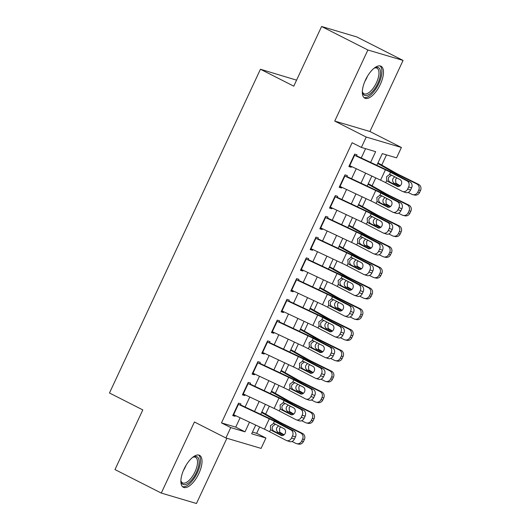 <?xml version="1.0" encoding="UTF-8"?>
<svg xmlns="http://www.w3.org/2000/svg" width="530" height="530" viewBox="0 0 530 530"><rect width="100%" height="100%" fill="white"/><g stroke="black" fill="none" stroke-linecap="round" stroke-linejoin="round"><path stroke-width="0.79" d="M198.869 473.509A17.907 7.632 116.9 0 0 199.552 455.343A17.907 7.632 116.9 0 0 184.036 469.11A17.907 7.632 116.9 0 0 183.347 487.275A17.907 7.632 116.9 0 0 198.869 473.509M380.315 84.389A17.907 7.632 116.9 0 0 381.004 66.223A17.907 7.632 116.9 0 0 365.481 79.99A17.907 7.632 116.9 0 0 364.792 98.156A17.907 7.632 116.9 0 0 380.315 84.389M252.459 432.076L256.666 433.321L265.927 438.025L261.085 448.4L225.899 437.972L230.735 427.591L245.006 431.824L249.504 422.171M296.575 80.156L260.442 69.244L109.478 392.995L142.809 409.909L114.983 469.573L161.279 493.072L196.464 503.5L226.886 438.264M260.442 69.244L293.772 86.165L321.597 26.5L356.783 36.928L403.072 60.427L367.886 49.999L334.741 121.072L366.223 137.051L401.409 147.479L396.566 157.854L382.302 153.627L376.856 165.314M334.741 121.072L369.927 131.506L403.072 60.427M369.927 131.506L401.409 147.479M256.666 433.321L259.647 426.935M265.636 414.096L269.326 406.179M275.308 393.339L278.999 385.429M284.988 372.59L288.678 364.673M294.667 351.834L298.357 343.924M304.339 331.084L308.029 323.168M314.018 310.328L317.709 302.418M323.697 289.579L327.388 281.662M333.377 268.823L337.067 260.912M343.049 248.073L346.739 240.156M352.728 227.317L356.418 219.407M362.407 206.567L366.098 198.651M372.08 185.811L375.77 177.901M381.759 165.062L386.509 154.873M321.597 26.5L367.886 49.999M240.289 405.192L240.911 403.853L238.533 403.144L232.73 415.6L235.108 416.302L235.446 415.573M249.968 384.442L250.591 383.097L248.212 382.395L242.409 394.843L244.787 395.552L245.125 394.817M259.64 363.686L260.27 362.348L257.891 361.639L252.081 374.094L254.46 374.796L254.804 374.067M269.32 342.936L269.942 341.592L267.57 340.889L261.76 353.338L264.139 354.047L264.483 353.311M278.999 322.18L279.621 320.842L277.243 320.133L271.44 332.588L273.818 333.29L274.156 332.555M288.671 301.431L289.3 300.086L286.922 299.384L281.119 311.832L283.49 312.541L283.835 311.806M298.35 280.675L298.98 279.337L296.601 278.628L290.791 291.083L293.169 291.785L293.514 291.049M308.029 259.925L308.652 258.58L306.274 257.878L300.47 270.327L302.849 271.035L303.193 270.3M317.709 239.169L318.331 237.831L315.953 237.122L310.149 249.577L312.528 250.279L312.866 249.544M327.381 218.42L328.01 217.075L325.632 216.373L319.822 228.821L322.2 229.53L322.545 228.794M337.06 197.663L337.683 196.325L335.311 195.616L329.501 208.071L331.879 208.774L332.224 208.038M346.739 176.914L347.362 175.569L344.984 174.867L339.18 187.315L341.558 188.024L341.896 187.289M370.642 162.392L375.644 151.659L361.38 147.426L352.125 142.729L221.48 422.894L235.744 427.12L240.11 417.759M245.118 407.014L249.789 397.01M254.798 386.264L259.468 376.254M264.477 365.508L269.141 355.498M274.156 344.758L278.82 334.748M283.828 324.002L288.499 313.992M293.507 303.253L298.171 293.242M303.186 282.497L307.851 272.486M312.859 261.747L317.53 251.737M322.538 240.991L327.209 230.981M332.217 220.242L336.881 210.231M341.896 199.485L346.56 189.475M351.569 178.736L356.24 168.726M361.248 157.98L365.587 148.678M356.412 156.158L357.041 154.813L354.663 154.111L348.859 166.566L351.231 167.268L351.575 166.533M225.899 437.972L194.424 421.993L161.279 493.072M221.48 422.894L230.735 427.591M361.38 147.426L366.223 137.051M255.718 425.093L251.657 433.792L265.927 438.025M371.848 176.053L367.177 186.063M362.169 196.809L357.505 206.819M352.49 217.558L347.826 227.569M342.817 238.315L338.147 248.325M333.138 259.064L328.467 269.074M323.459 279.82L318.795 289.831M313.78 300.57L309.116 310.58M304.107 321.326L299.437 331.336M294.428 342.075L289.758 352.086M284.749 362.831L280.085 372.842M275.077 383.587L270.406 393.591M265.397 404.337L260.727 414.347M254.513 411.426L259.183 401.415M264.192 390.676L268.856 380.666M273.871 369.92L278.535 359.91M283.543 349.171L288.214 339.16M293.223 328.415L297.886 318.404M302.902 307.665L307.566 297.655M312.574 286.909L317.245 276.898M322.253 266.159L326.924 256.149M331.932 245.403L336.596 235.393M341.611 224.654L346.275 214.643M351.284 203.898L355.955 193.887M360.963 183.141L365.634 173.138M235.744 427.12L245.006 431.824M349.045 166.155L351.231 167.268M339.366 186.911L341.558 188.024M329.693 207.661L331.879 208.774M320.014 228.417L322.2 229.53M310.335 249.166L312.528 250.279M300.662 269.922L302.849 271.035M290.983 290.672L293.169 291.785M281.304 311.428L283.49 312.541M271.625 332.184L273.818 333.29M261.952 352.934L264.139 354.047M252.273 373.69L254.46 374.796M242.594 394.439L244.787 395.552M232.922 415.195L235.108 416.302M354.192 155.118A8.036 0.57 25 0 0 354.577 155.297L385.423 169.785A11.474 0.808 -155 0 1 390.557 172.316L407.133 180.975L410.074 181.969A4.591 3.862 108.7 0 1 411.578 187.911L408.637 186.918A4.591 3.862 -71.3 0 0 407.133 180.975M356.584 155.793L385.8 169.514A17.218 1.212 -155 0 1 393.492 173.31L410.074 181.969M349.356 165.493A8.036 0.57 25 0 0 349.74 165.671L380.586 180.16A11.474 0.808 -155 0 1 385.714 182.691L402.296 191.35A4.591 3.862 -71.3 0 0 402.76 191.549A4.591 3.862 -71.3 0 0 407.669 188.991L408.637 186.918M391.551 175.158L388.702 177.285C388.033 179.087 388.318 180.578 389.557 181.757L387.861 181.492L397.745 186.514M407.669 188.991L410.604 189.985L411.578 187.911M410.604 189.985A4.591 3.862 108.7 0 1 405.702 192.542L402.76 191.549M398.547 186.527L390.047 182.088M387.861 181.492L386.761 180.458L386.555 176.695L389.51 174.549L390.961 174.847L400.077 179.61A3.67 3.087 108.7 0 1 401.283 184.367A3.67 3.087 108.7 0 1 397.354 186.414A3.67 3.087 108.7 0 1 396.983 186.255M390.425 174.642L390.961 174.847M408.12 192.443L411.929 194.325A4.591 4.353 -77.2 0 0 417.779 192.112L419.555 192.516A4.591 4.353 102.8 0 1 414.626 195.06L412.843 194.656M377.718 163.465L391.219 171.117A17.218 1.212 25 0 0 397.884 174.608L416.766 183.95L418.548 184.354A4.591 4.353 102.8 0 1 420.522 190.442L419.555 192.516M377.976 162.915L395.221 172.687A11.474 0.808 25 0 0 399.666 175.013L418.548 184.354M399.839 186.05L393.942 183.062C392.591 181.843 392.273 180.346 393.002 178.557L394.658 176.781M420.522 190.442L418.746 190.038L417.779 192.112M418.746 190.038A4.591 4.353 -77.2 0 0 416.766 183.95M396.791 177.894L395.599 179.372L395.87 183.155L400.223 185.765M374.134 68.198A15.496 6.605 -63.1 0 1 374.829 67.84A15.496 6.605 -63.1 0 1 377.837 83.343A15.496 6.605 -63.1 0 1 368.774 94.638A15.496 6.605 -63.1 0 1 362.454 92.213A15.496 6.605 -63.1 0 1 362.334 91.445M362.348 91.544A14.35 6.115 116.9 0 0 363.997 93.764A14.35 6.115 116.9 0 0 376.433 82.726A14.35 6.115 116.9 0 0 376.982 68.171A14.35 6.115 116.9 0 0 374.22 68.151M363.931 97.527A17.788 7.586 116.9 0 0 378.791 83.621A17.788 7.586 116.9 0 0 379.983 65.899M192.681 457.317A15.496 6.605 -63.1 0 1 193.377 456.959A15.496 6.605 -63.1 0 1 198.644 465.93A15.496 6.605 -63.1 0 1 187.521 483.638A15.496 6.605 -63.1 0 1 181.008 481.333A15.496 6.605 -63.1 0 1 180.882 480.558M180.896 480.657A14.35 6.115 116.9 0 0 182.552 482.876A14.35 6.115 116.9 0 0 186.779 482.201A14.35 6.115 116.9 0 0 196.179 468.937A14.35 6.115 116.9 0 0 195.537 457.291A14.35 6.115 116.9 0 0 192.768 457.264M182.486 486.646A17.788 7.586 116.9 0 0 187.156 485.573A17.788 7.586 116.9 0 0 198.578 469.779A17.788 7.586 116.9 0 0 198.538 455.018M344.52 175.867A8.036 0.57 25 0 0 344.897 176.046L375.75 190.535A11.474 0.808 -155 0 1 380.878 193.066L397.46 201.725L400.395 202.718A4.591 3.862 108.7 0 1 401.899 208.668L398.958 207.674A4.591 3.862 -71.3 0 0 397.46 201.725M346.911 176.543L376.121 190.263A17.218 1.212 -155 0 1 383.819 194.06L400.395 202.718M339.677 186.242A8.036 0.57 25 0 0 340.061 186.427L370.907 200.91A11.474 0.808 -155 0 1 376.042 203.447L392.617 212.106A4.591 3.862 -71.3 0 0 393.088 212.298A4.591 3.862 -71.3 0 0 397.99 209.748L398.958 207.674M381.872 195.908L379.029 198.035C378.354 199.836 378.639 201.334 379.877 202.513L378.188 202.241L388.073 207.263M397.99 209.748L400.932 210.741L401.899 208.668M400.932 210.741A4.591 3.862 108.7 0 1 396.023 213.292L393.088 212.298M388.868 207.283L380.368 202.844M378.188 202.241L377.082 201.208L376.876 197.445L379.838 195.305L381.282 195.603L390.405 200.367A3.67 3.087 108.7 0 1 391.604 205.123A3.67 3.087 108.7 0 1 387.675 207.164A3.67 3.087 108.7 0 1 387.304 207.005M380.752 195.391L381.282 195.603M334.841 196.623A8.036 0.57 25 0 0 335.225 196.802L366.071 211.291A11.474 0.808 -155 0 1 371.199 213.822L387.781 222.481L390.723 223.474A4.591 3.862 108.7 0 1 392.22 229.417L389.278 228.423A4.591 3.862 -71.3 0 0 387.781 222.481M337.232 197.299L366.442 211.019A17.218 1.212 -155 0 1 374.14 214.816L390.723 223.474M330.005 206.998A8.036 0.57 25 0 0 330.382 207.177L361.235 221.666A11.474 0.808 -155 0 1 366.363 224.197L382.945 232.856A4.591 3.862 -71.3 0 0 383.409 233.054A4.591 3.862 -71.3 0 0 388.311 230.497L389.278 228.423M372.199 216.664L369.35 218.791C368.675 220.593 368.959 222.083 370.198 223.262L368.509 222.998L378.393 228.019M388.311 230.497L391.253 231.491L392.22 229.417M391.253 231.491A4.591 3.862 108.7 0 1 386.343 234.048L383.409 233.054M379.195 228.032L370.689 223.594M368.509 222.998L367.403 221.964L367.197 218.201L370.159 216.054L371.603 216.353L380.725 221.116A3.67 3.087 108.7 0 1 381.925 225.873A3.67 3.087 108.7 0 1 378.003 227.92A3.67 3.087 108.7 0 1 377.632 227.761M371.073 216.147L371.603 216.353M325.162 217.373A8.036 0.57 25 0 0 325.546 217.552L356.392 232.041A11.474 0.808 -155 0 1 361.526 234.571L378.102 243.23L381.043 244.224A4.591 3.862 108.7 0 1 382.541 250.173L379.606 249.179A4.591 3.862 -71.3 0 0 378.102 243.23M327.553 218.049L356.769 231.769A17.218 1.212 -155 0 1 364.461 235.565L381.043 244.224M320.325 227.748A8.036 0.57 25 0 0 320.71 227.933L351.556 242.415A11.474 0.808 -155 0 1 356.683 244.953L373.266 253.612A4.591 3.862 -71.3 0 0 373.729 253.81A4.591 3.862 -71.3 0 0 378.639 251.253L379.606 249.179M362.52 237.413L359.671 239.54C359.002 241.342 359.28 242.839 360.519 244.019L358.83 243.747L368.714 248.769M378.639 251.253L381.574 252.247L382.541 250.173M381.574 252.247A4.591 3.862 108.7 0 1 376.671 254.804L373.729 253.81M369.516 248.789L361.016 244.35M358.83 243.747L357.73 242.714L357.525 238.951L360.479 236.811L361.93 237.109L371.046 241.872A3.67 3.087 108.7 0 1 372.245 246.629A3.67 3.087 108.7 0 1 368.324 248.669A3.67 3.087 108.7 0 1 367.952 248.51M361.394 236.897L361.93 237.109M315.489 238.129A8.036 0.57 25 0 0 315.867 238.308L346.713 252.797A11.474 0.808 -155 0 1 351.847 255.327L368.43 263.986L371.364 264.98A4.591 3.862 108.7 0 1 372.868 270.923L369.927 269.929A4.591 3.862 -71.3 0 0 368.43 263.986M317.874 238.805L347.09 252.525A17.218 1.212 -155 0 1 354.782 256.321L371.364 264.98M310.646 248.504A8.036 0.57 25 0 0 311.031 248.683L341.876 263.171A11.474 0.808 -155 0 1 347.004 265.702L363.587 274.361A4.591 3.862 -71.3 0 0 364.05 274.56A4.591 3.862 -71.3 0 0 368.959 272.003L369.927 269.929M352.841 258.17L349.992 260.296C349.323 262.098 349.608 263.589 350.847 264.768L349.157 264.503L359.042 269.525M368.959 272.003L371.901 272.996L372.868 270.923M371.901 272.996A4.591 3.862 108.7 0 1 366.992 275.554L364.05 274.56M359.837 269.538L351.337 265.099M349.157 264.503L348.051 263.47L347.846 259.707L350.807 257.56L352.251 257.858L361.374 262.622A3.67 3.087 108.7 0 1 362.573 267.378A3.67 3.087 108.7 0 1 358.644 269.425A3.67 3.087 108.7 0 1 358.273 269.267M351.721 257.653L352.251 257.858M398.441 213.199L402.25 215.081A4.591 4.353 -77.2 0 0 408.1 212.868L409.875 213.272A4.591 4.353 102.8 0 1 404.947 215.809L403.171 215.405M368.039 184.221L381.54 191.873A17.218 1.212 25 0 0 388.212 195.365L407.093 204.706L408.868 205.11A4.591 4.353 102.8 0 1 410.843 211.192L409.875 213.272M368.297 183.665L385.542 193.437A11.474 0.808 25 0 0 389.987 195.769L408.868 205.11M390.166 206.799L384.27 203.811C382.912 202.599 382.594 201.095 383.322 199.306L384.985 197.531M410.843 211.192L409.067 210.788L408.1 212.868M409.067 210.788A4.591 4.353 -77.2 0 0 407.093 204.706M387.119 198.651L385.926 200.128L386.191 203.911L390.55 206.514M388.768 233.949L392.578 235.83A4.591 4.353 -77.2 0 0 398.421 233.617L400.203 234.022A4.591 4.353 102.8 0 1 395.267 236.565L393.492 236.161M358.359 204.971L371.861 212.623A17.218 1.212 25 0 0 378.533 216.114L397.414 225.455L399.189 225.859A4.591 4.353 102.8 0 1 401.17 231.948L400.203 234.022M358.618 204.421L375.863 214.193A11.474 0.808 25 0 0 380.308 216.518L399.189 225.859M380.487 227.555L374.591 224.568C373.233 223.349 372.921 221.851 373.643 220.063L375.306 218.287M401.17 231.948L399.388 231.544L398.421 233.617M399.388 231.544A4.591 4.353 -77.2 0 0 397.414 225.455M377.44 219.4L376.247 220.877L376.512 224.66L380.871 227.271M379.089 254.705L382.899 256.586A4.591 4.353 -77.2 0 0 388.748 254.373L390.524 254.778A4.591 4.353 102.8 0 1 385.595 257.315L383.813 256.911M348.687 225.727L362.189 233.379A17.218 1.212 25 0 0 368.853 236.87L387.735 246.211L389.517 246.616A4.591 4.353 102.8 0 1 391.491 252.697L390.524 254.778M348.945 225.17L366.19 234.942A11.474 0.808 25 0 0 370.636 237.274L389.517 246.616M370.808 248.305L364.912 245.317C363.553 244.105 363.242 242.601 363.971 240.812L365.627 239.043M391.491 252.697L389.716 252.293L388.748 254.373M389.716 252.293A4.591 4.353 -77.2 0 0 387.735 246.211M367.76 240.156L366.568 241.634L366.839 245.416L371.192 248.02M369.41 275.454L373.219 277.336A4.591 4.353 -77.2 0 0 379.069 275.123L380.845 275.527A4.591 4.353 102.8 0 1 375.916 278.071L374.14 277.667M339.008 246.477L352.51 254.128A17.218 1.212 25 0 0 359.174 257.62L378.056 266.961L379.838 267.365A4.591 4.353 102.8 0 1 381.812 273.453L380.845 275.527M339.266 245.927L356.511 255.698A11.474 0.808 25 0 0 360.957 258.024L379.838 267.365M361.129 269.061L355.239 266.073C353.881 264.854 353.563 263.357 354.292 261.568L355.955 259.793M381.812 273.453L380.036 273.049L379.069 275.123M380.036 273.049A4.591 4.353 -77.2 0 0 378.056 266.961M358.081 260.906L356.889 262.39L357.16 266.166L361.52 268.776M305.81 258.878A8.036 0.57 25 0 0 306.188 259.057L337.04 273.546A11.474 0.808 -155 0 1 342.168 276.077L358.75 284.736L361.685 285.73A4.591 3.862 108.7 0 1 363.189 291.679L360.248 290.685A4.591 3.862 -71.3 0 0 358.75 284.736M308.202 259.554L337.411 273.275A17.218 1.212 -155 0 1 345.109 277.071L361.685 285.73M300.967 269.253A8.036 0.57 25 0 0 301.351 269.439L332.197 283.928A11.474 0.808 -155 0 1 337.332 286.458L353.908 295.117A4.591 3.862 -71.3 0 0 354.378 295.316A4.591 3.862 -71.3 0 0 359.28 292.759L360.248 290.685M343.162 278.919L340.32 281.046C339.644 282.848 339.929 284.345 341.168 285.524L339.478 285.253L349.363 290.274M359.28 292.759L362.222 293.752L363.189 291.679M362.222 293.752A4.591 3.862 108.7 0 1 357.313 296.31L354.378 295.316M350.158 290.294L341.658 285.856M339.478 285.253L338.372 284.219L338.166 280.456L341.128 278.316L342.572 278.614L351.695 283.378A3.67 3.087 108.7 0 1 352.894 288.135A3.67 3.087 108.7 0 1 348.972 290.175A3.67 3.087 108.7 0 1 348.594 290.016M342.042 278.402L342.572 278.614M359.738 296.21L363.54 298.092A4.591 4.353 -77.2 0 0 369.39 295.879L371.172 296.283A4.591 4.353 102.8 0 1 366.237 298.821L364.461 298.416M329.329 267.233L342.83 274.885A17.218 1.212 25 0 0 349.502 278.376L368.383 287.717L370.159 288.121A4.591 4.353 102.8 0 1 372.139 294.203L371.172 296.283M329.587 266.676L346.832 276.448A11.474 0.808 25 0 0 351.277 278.78L370.159 288.121M351.456 289.811L345.56 286.823C344.202 285.61 343.884 284.106 344.613 282.318L346.275 280.549M372.139 294.203L370.357 293.799L369.39 295.879M370.357 293.799A4.591 4.353 -77.2 0 0 368.383 287.717M348.409 281.662L347.216 283.139L347.481 286.922L351.841 289.526M296.131 279.635A8.036 0.57 25 0 0 296.515 279.813L327.361 294.302A11.474 0.808 -155 0 1 332.489 296.833L349.071 305.492L352.013 306.486A4.591 3.862 108.7 0 1 353.51 312.428L350.575 311.435A4.591 3.862 -71.3 0 0 349.071 305.492M298.522 280.31L327.732 294.031A17.218 1.212 -155 0 1 335.43 297.827L352.013 306.486M291.295 290.009A8.036 0.57 25 0 0 291.672 290.188L322.525 304.677A11.474 0.808 -155 0 1 327.653 307.208L344.235 315.867A4.591 3.862 -71.3 0 0 344.699 316.065A4.591 3.862 -71.3 0 0 349.601 313.508L350.575 311.435M333.489 299.675L330.64 301.802C329.965 303.604 330.25 305.094 331.488 306.274L329.799 306.009L339.684 311.031M349.601 313.508L352.543 314.502L353.51 312.428M352.543 314.502A4.591 3.862 108.7 0 1 347.64 317.059L344.699 316.065M340.485 311.044L331.979 306.605M329.799 306.009L328.693 304.975L328.494 301.212L331.449 299.066L332.9 299.364L342.016 304.127A3.67 3.087 108.7 0 1 343.215 308.884A3.67 3.087 108.7 0 1 339.293 310.931A3.67 3.087 108.7 0 1 338.922 310.772M332.363 299.159L332.9 299.364M350.058 316.96L353.868 318.848A4.591 4.353 -77.2 0 0 359.711 316.629L361.493 317.033A4.591 4.353 102.8 0 1 356.564 319.577L354.782 319.173M319.65 287.982L333.158 295.634A17.218 1.212 25 0 0 339.823 299.125L358.704 308.467L360.479 308.871A4.591 4.353 102.8 0 1 362.46 314.959L361.493 317.033M319.908 287.432L337.153 297.204A11.474 0.808 25 0 0 341.598 299.529L360.479 308.871M341.777 310.567L335.881 307.579C334.523 306.36 334.211 304.863 334.933 303.074L336.596 301.298M362.46 314.959L360.678 314.555L359.711 316.629M360.678 314.555A4.591 4.353 -77.2 0 0 358.704 308.467M338.73 302.411L337.537 303.895L337.802 307.672L342.161 310.282M286.452 300.384A8.036 0.57 25 0 0 286.836 300.563L317.682 315.052A11.474 0.808 -155 0 1 322.816 317.583L339.392 326.241L342.334 327.235A4.591 3.862 108.7 0 1 343.831 333.185L340.896 332.191A4.591 3.862 -71.3 0 0 339.392 326.241M288.843 301.06L318.06 314.78A17.218 1.212 -155 0 1 325.751 318.576L342.334 327.235M281.615 310.759A8.036 0.57 25 0 0 282 310.944L312.846 325.433A11.474 0.808 -155 0 1 317.974 327.964L334.556 336.623A4.591 3.862 -71.3 0 0 335.02 336.822A4.591 3.862 -71.3 0 0 339.929 334.264L340.896 332.191M323.81 320.425L320.961 322.551C320.292 324.36 320.577 325.851 321.809 327.03L320.12 326.758L330.005 331.78M339.929 334.264L342.864 335.258L343.831 333.185M342.864 335.258A4.591 3.862 108.7 0 1 337.961 337.815L335.02 336.822M330.806 331.8L322.306 327.361M320.12 326.758L319.02 325.725L318.815 321.962L321.77 319.822L323.22 320.12L332.337 324.883A3.67 3.087 108.7 0 1 333.542 329.64A3.67 3.087 108.7 0 1 329.614 331.681A3.67 3.087 108.7 0 1 329.243 331.522M322.684 319.908L323.22 320.12M340.379 337.716L344.189 339.598A4.591 4.353 -77.2 0 0 350.038 337.385L351.814 337.789A4.591 4.353 102.8 0 1 346.885 340.326L345.103 339.922M309.977 308.738L323.479 316.39A17.218 1.212 25 0 0 330.144 319.881L349.025 329.223L350.807 329.627A4.591 4.353 102.8 0 1 352.781 335.709L351.814 337.789M310.235 308.182L327.48 317.954A11.474 0.808 25 0 0 331.926 320.286L350.807 329.627M332.098 331.316L326.202 328.328C324.85 327.116 324.532 325.612 325.261 323.83L326.917 322.055M352.781 335.709L351.006 335.305L350.038 337.385M351.006 335.305A4.591 4.353 -77.2 0 0 349.025 329.223M329.05 323.168L327.858 324.645L328.13 328.428L332.482 331.031M276.779 321.14A8.036 0.57 25 0 0 277.157 321.319L308.01 335.808A11.474 0.808 -155 0 1 313.137 338.339L329.72 346.998L332.654 347.991A4.591 3.862 108.7 0 1 334.158 353.934L331.217 352.94A4.591 3.862 -71.3 0 0 329.72 346.998M279.171 321.816L308.38 335.536A17.218 1.212 -155 0 1 316.079 339.333L332.654 347.991M271.936 331.515A8.036 0.57 25 0 0 272.321 331.694L303.167 346.183A11.474 0.808 -155 0 1 308.301 348.714L324.877 357.372A4.591 3.862 -71.3 0 0 325.347 357.571A4.591 3.862 -71.3 0 0 330.25 355.014L331.217 352.94M314.131 341.181L311.282 343.308C310.613 345.109 310.898 346.6 312.137 347.779L310.447 347.514L320.332 352.536M330.25 355.014L333.191 356.008L334.158 353.934M333.191 356.008A4.591 3.862 108.7 0 1 328.282 358.565L325.347 357.571M321.127 352.549L312.627 348.111M310.447 347.514L309.341 346.481L309.136 342.718L312.097 340.571L313.541 340.869L322.664 345.633A3.67 3.087 108.7 0 1 323.863 350.39A3.67 3.087 108.7 0 1 319.935 352.437A3.67 3.087 108.7 0 1 319.563 352.278M313.011 340.664L313.541 340.869M330.7 358.466L334.51 360.354A4.591 4.353 -77.2 0 0 340.359 358.134L342.135 358.538A4.591 4.353 102.8 0 1 337.206 361.082L335.43 360.678M300.298 329.488L313.8 337.14A17.218 1.212 25 0 0 320.471 340.631L339.352 349.972L341.128 350.376A4.591 4.353 102.8 0 1 343.102 356.465L342.135 358.538M300.556 328.938L317.801 338.71A11.474 0.808 25 0 0 322.247 341.035L341.128 350.376M322.425 352.072L316.529 349.084C315.171 347.872 314.853 346.368 315.582 344.579L317.245 342.804M343.102 356.465L341.327 356.061L340.359 358.134M341.327 356.061A4.591 4.353 -77.2 0 0 339.352 349.972M319.371 343.917L318.185 345.401L318.45 349.177L322.81 351.787M267.1 341.89A8.036 0.57 25 0 0 267.484 342.069L298.33 356.558A11.474 0.808 -155 0 1 303.458 359.088L320.04 367.747L322.982 368.741A4.591 3.862 108.7 0 1 324.479 374.69L321.538 373.696A4.591 3.862 -71.3 0 0 320.04 367.747M269.492 342.566L298.701 356.286A17.218 1.212 -155 0 1 306.4 360.082L322.982 368.741M262.264 352.271A8.036 0.57 25 0 0 262.642 352.45L293.494 366.939A11.474 0.808 -155 0 1 298.622 369.47L315.204 378.128A4.591 3.862 -71.3 0 0 315.668 378.327A4.591 3.862 -71.3 0 0 320.57 375.77L321.538 373.696M304.459 361.937L301.61 364.057C300.934 365.866 301.219 367.356 302.458 368.535L300.768 368.264L310.653 373.286M320.57 375.77L323.512 376.764L324.479 374.69M323.512 376.764A4.591 3.862 108.7 0 1 318.603 379.321L315.668 378.327M311.454 373.305L302.948 368.867M300.768 368.264L299.662 367.23L299.457 363.467L302.418 361.327L303.862 361.626L312.985 366.389A3.67 3.087 108.7 0 1 314.184 371.146A3.67 3.087 108.7 0 1 310.262 373.186A3.67 3.087 108.7 0 1 309.891 373.027M303.332 361.414L303.862 361.626M321.028 379.222L324.83 381.103A4.591 4.353 -77.2 0 0 330.68 378.89L332.462 379.294A4.591 4.353 102.8 0 1 327.527 381.832L325.751 381.428M290.619 350.244L304.121 357.896A17.218 1.212 25 0 0 310.792 361.387L329.673 370.728L331.449 371.132A4.591 4.353 102.8 0 1 333.43 377.221L332.462 379.294M290.877 349.687L308.122 359.466A11.474 0.808 25 0 0 312.567 361.791L331.449 371.132M312.746 372.822L306.85 369.834C305.492 368.622 305.181 367.118 305.903 365.336L307.566 363.56M333.43 377.221L331.647 376.81L330.68 378.89M331.647 376.81A4.591 4.353 -77.2 0 0 329.673 370.728M309.699 364.673L308.506 366.15L308.771 369.933L313.131 372.537M257.421 362.646A8.036 0.57 25 0 0 257.805 362.825L288.651 377.314A11.474 0.808 -155 0 1 293.786 379.844L310.361 388.503L313.303 389.497A4.591 3.862 108.7 0 1 314.8 395.44L311.865 394.446A4.591 3.862 -71.3 0 0 310.361 388.503M259.813 363.322L289.029 377.042A17.218 1.212 -155 0 1 296.721 380.838L313.303 389.497M252.585 373.021A8.036 0.57 25 0 0 252.969 373.2L283.815 387.688A11.474 0.808 -155 0 1 288.943 390.219L305.525 398.878A4.591 3.862 -71.3 0 0 305.989 399.077A4.591 3.862 -71.3 0 0 310.898 396.526L311.865 394.446M294.779 382.686L291.931 384.813C291.261 386.615 291.54 388.106 292.779 389.292L291.089 389.02L300.974 394.042M310.898 396.526L313.833 397.513L314.8 395.44M313.833 397.513A4.591 3.862 108.7 0 1 308.93 400.07L305.989 399.077M301.775 394.055L293.276 389.616M291.089 389.02L289.99 387.986L289.784 384.224L292.739 382.077L294.19 382.382L303.306 387.139A3.67 3.087 108.7 0 1 304.505 391.895A3.67 3.087 108.7 0 1 300.583 393.942A3.67 3.087 108.7 0 1 300.212 393.783M293.653 382.17L294.19 382.382M311.349 399.971L315.158 401.859A4.591 4.353 -77.2 0 0 321.001 399.64L322.783 400.044A4.591 4.353 102.8 0 1 317.854 402.588L316.072 402.184M280.946 370.993L294.448 378.645A17.218 1.212 25 0 0 301.113 382.137L319.994 391.478L321.776 391.882A4.591 4.353 102.8 0 1 323.75 397.97L322.783 400.044M281.205 370.443L298.45 380.215A11.474 0.808 25 0 0 302.895 382.541L321.776 391.882M303.067 393.578L297.171 390.59C295.813 389.378 295.502 387.874 296.23 386.085L297.886 384.31M323.75 397.97L321.975 397.566L321.001 399.64M321.975 397.566A4.591 4.353 -77.2 0 0 319.994 391.478M300.02 385.423L298.827 386.907L299.099 390.683L303.452 393.293M247.748 383.395A8.036 0.57 25 0 0 248.126 383.574L278.972 398.063A11.474 0.808 -155 0 1 284.106 400.594L300.689 409.253L303.624 410.246A4.591 3.862 108.7 0 1 305.128 416.196L302.186 415.202A4.591 3.862 -71.3 0 0 300.689 409.253M250.133 384.071L279.35 397.792A17.218 1.212 -155 0 1 287.041 401.588L303.624 410.246M242.906 393.777A8.036 0.57 25 0 0 243.29 393.956L274.136 408.444A11.474 0.808 -155 0 1 279.264 410.975L295.846 419.634A4.591 3.862 -71.3 0 0 296.31 419.833A4.591 3.862 -71.3 0 0 301.219 417.276L302.186 415.202M285.1 403.443L282.252 405.563C281.582 407.371 281.867 408.862 283.106 410.041L281.417 409.769L291.301 414.791M301.219 417.276L304.16 418.269L305.128 416.196M304.16 418.269A4.591 3.862 108.7 0 1 299.251 420.827L296.31 419.833M292.096 414.811L283.596 410.372M281.417 409.769L280.31 408.736L280.105 404.98L283.06 402.833L284.511 403.131L293.633 407.895A3.67 3.087 108.7 0 1 294.832 412.651A3.67 3.087 108.7 0 1 290.904 414.692A3.67 3.087 108.7 0 1 290.533 414.533M283.981 402.919L284.511 403.131M301.669 420.727L305.479 422.609A4.591 4.353 -77.2 0 0 311.329 420.396L313.104 420.8A4.591 4.353 102.8 0 1 308.175 423.337L306.393 422.933M271.267 391.75L284.769 399.401A17.218 1.212 25 0 0 291.434 402.893L310.315 412.234L312.097 412.638A4.591 4.353 102.8 0 1 314.071 418.726L313.104 420.8M271.526 391.193L288.77 400.971A11.474 0.808 25 0 0 293.216 403.297L312.097 412.638M293.388 414.327L287.498 411.346C286.14 410.127 285.822 408.623 286.551 406.841L288.207 405.066M314.071 418.726L312.296 418.322L311.329 420.396M312.296 418.322A4.591 4.353 -77.2 0 0 310.315 412.234M290.341 406.179L289.148 407.656L289.42 411.439L293.772 414.049M238.069 404.151A8.036 0.57 25 0 0 238.447 404.33L269.3 418.819A11.474 0.808 -155 0 1 274.427 421.35L291.01 430.009L293.945 431.003A4.591 3.862 108.7 0 1 295.448 436.945L292.507 435.951A4.591 3.862 -71.3 0 0 291.01 430.009M240.461 404.827L269.671 418.548A17.218 1.212 -155 0 1 277.369 422.344L293.945 431.003M233.227 414.526A8.036 0.57 25 0 0 233.611 414.705L264.457 429.194A11.474 0.808 -155 0 1 269.591 431.725L286.167 440.384A4.591 3.862 -71.3 0 0 286.637 440.582A4.591 3.862 -71.3 0 0 291.54 438.032L292.507 435.951M275.421 424.192L272.579 426.319C271.903 428.121 272.188 429.611 273.427 430.797L271.738 430.526L281.622 435.547M291.54 438.032L294.481 439.025L295.448 436.945M294.481 439.025A4.591 3.862 108.7 0 1 289.572 441.576L286.637 440.582M282.417 435.561L273.917 431.122M271.738 430.526L270.631 429.492L270.426 425.729L273.387 423.583L274.831 423.887L283.954 428.644A3.67 3.087 108.7 0 1 285.153 433.401A3.67 3.087 108.7 0 1 281.231 435.448A3.67 3.087 108.7 0 1 280.854 435.289M274.302 423.675L274.831 423.887M291.997 441.477L295.8 443.365A4.591 4.353 -77.2 0 0 301.649 441.145L303.432 441.55A4.591 4.353 102.8 0 1 298.496 444.094L296.721 443.69M261.588 412.499L275.09 420.151A17.218 1.212 25 0 0 281.761 423.642L300.642 432.983L302.418 433.388A4.591 4.353 102.8 0 1 304.399 439.476L303.432 441.55M261.846 411.949L279.091 421.721A11.474 0.808 25 0 0 283.537 424.053L302.418 433.388M283.716 435.084L277.819 432.096C276.461 430.883 276.143 429.38 276.872 427.591L278.535 425.815M304.399 439.476L302.617 439.072L301.649 441.145M302.617 439.072A4.591 4.353 -77.2 0 0 300.642 432.983M280.668 426.928L279.476 428.412L279.741 432.188L284.1 434.799M389.51 174.549L390.557 172.316M385.714 182.691L386.761 180.458M380.586 180.16L385.423 169.785M349.74 165.671L354.577 155.297M397.884 174.608L397.513 175.41M391.219 171.117L390.829 171.945M393.942 183.062L393.545 183.917M397.149 184.241L394.512 183.413M367.509 76.174A14.35 6.115 -63.1 0 1 366.786 77.831A14.35 6.115 -63.1 0 1 364.865 81.388M186.056 465.294A14.35 6.115 -63.1 0 1 183.413 470.501M379.838 195.305L380.878 193.066M376.042 203.447L377.082 201.208M370.907 200.91L375.75 190.535M340.061 186.427L344.897 176.046M370.159 216.054L371.199 213.822M366.363 224.197L367.403 221.964M361.235 221.666L366.071 211.291M330.382 207.177L335.225 196.802M360.479 236.811L361.526 234.571M356.683 244.953L357.73 242.714M351.556 242.415L356.392 232.041M320.71 227.933L325.546 217.552M350.807 257.56L351.847 255.327M347.004 265.702L348.051 263.47M341.876 263.171L346.713 252.797M311.031 248.683L315.867 238.308M388.212 195.365L387.834 196.16M381.54 191.873L381.156 192.701M384.27 203.811L383.872 204.666M387.476 204.997L384.833 204.163M378.533 216.114L378.162 216.916M371.861 212.623L371.477 213.457M374.591 224.568L374.193 225.422M377.797 225.747L375.154 224.919M368.853 236.87L368.483 237.665M362.189 233.379L361.798 234.207M364.912 245.317L364.514 246.178M368.118 246.503L365.475 245.668M359.174 257.62L358.803 258.421M352.51 254.128L352.119 254.963M355.239 266.073L354.835 266.928M358.439 267.252L355.802 266.424M341.128 278.316L342.168 276.077M337.332 286.458L338.372 284.219M332.197 283.928L337.04 273.546M301.351 269.439L306.188 259.057M349.502 278.376L349.131 279.171M342.83 274.885L342.446 275.713M345.56 286.823L345.162 287.684M348.767 288.009L346.123 287.174M331.449 299.066L332.489 296.833M327.653 307.208L328.693 304.975M322.525 304.677L327.361 294.302M291.672 290.188L296.515 279.813M339.823 299.125L339.452 299.927M333.158 295.634L332.767 296.469M335.881 307.579L335.483 308.433M339.087 308.758L336.444 307.93M321.77 319.822L322.816 317.583M317.974 327.964L319.02 325.725M312.846 325.433L317.682 315.052M282 310.944L286.836 300.563M330.144 319.881L329.773 320.676M323.479 316.39L323.088 317.218M326.202 328.328L325.804 329.19M329.408 329.514L326.772 328.68M312.097 340.571L313.137 338.339M308.301 348.714L309.341 346.481M303.167 346.183L308.01 335.808M272.321 331.694L277.157 321.319M320.471 340.631L320.094 341.433M313.8 337.14L313.415 337.974M316.529 349.084L316.125 349.939M319.729 350.264L317.092 349.436M302.418 361.327L303.458 359.088M298.622 369.47L299.662 367.23M293.494 366.939L298.33 356.558M262.642 352.45L267.484 342.069M310.792 361.387L310.421 362.182M304.121 357.896L303.736 358.724M306.85 369.834L306.453 370.695M310.057 371.02L307.413 370.185M292.739 382.077L293.786 379.844M288.943 390.219L289.99 387.986M283.815 387.688L288.651 377.314M252.969 373.2L257.805 362.825M301.113 382.137L300.742 382.938M294.448 378.645L294.057 379.48M297.171 390.59L296.773 391.445M300.377 391.769L297.734 390.941M283.06 402.833L284.106 400.594M279.264 410.975L280.31 408.736M274.136 408.444L278.972 398.063M243.29 393.956L248.126 383.574M291.434 402.893L291.063 403.688M284.769 399.401L284.378 400.229M287.498 411.346L287.094 412.201M290.698 412.525L288.062 411.691M273.387 423.583L274.427 421.35M269.591 431.725L270.631 429.492M264.457 429.194L269.3 418.819M233.611 414.705L238.447 404.33M281.761 423.642L281.39 424.444M275.09 420.151L274.706 420.986M277.819 432.096L277.422 432.95M281.026 433.275L278.382 432.447"/></g></svg>
